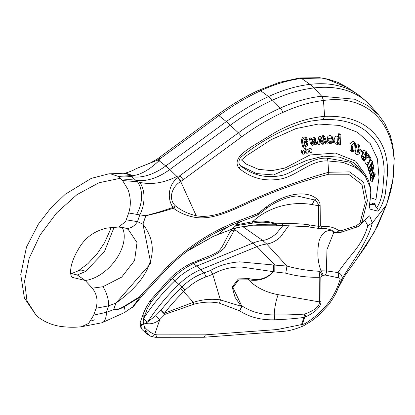 <?xml version="1.0" encoding="UTF-8"?>
<svg xmlns="http://www.w3.org/2000/svg" width="415" height="415" viewBox="0 0 415 415"><rect width="100%" height="100%" fill="white"/><g stroke="black" fill="none" stroke-linecap="round" stroke-linejoin="round"><path stroke-width="0.62" d="M309.673 152.123L309.429 151.911C308.293 149.312 308.786 148.16 310.913 148.456L311.473 148.949M311.681 149.13C312.303 151.802 311.727 152.886 309.958 152.378C309.362 149.649 309.938 148.565 311.681 149.13L310.913 148.456M305.954 152.777L305.839 152.679C304.594 150.147 305.051 148.969 307.204 149.135L307.878 149.727M307.977 149.82C308.713 152.424 308.174 153.529 306.369 153.14C305.663 150.484 306.197 149.374 307.977 149.82L307.204 149.135M302.073 153.628L302.66 154.147L302.073 153.628C300.714 151.153 301.129 149.95 303.329 150.023L304.169 150.764C305.004 153.306 304.501 154.432 302.66 154.147L302.66 154.147C301.855 151.558 302.359 150.427 304.174 150.769L303.329 150.023M303.515 140.047L304.714 139.58L306.431 140.135M304.392 148.663C301.42 140.825 302.084 137.209 306.379 137.816L307.494 139.258L306.441 139.456L306.109 138.958L303.78 142.252L307.582 141.152L305.118 147.475L305.352 148.316L304.392 148.663L302.909 147.356C301.663 143.772 299.703 136.291 305.419 136.966L305.871 137.23M326.159 143.927L324.364 138.283L323.508 144.15L322.434 144.238L320.769 138.74L319.794 144.462L318.777 144.544L317.309 143.253L319.068 136.172L320.11 136.042L321.226 137.028L322.88 142.511L323.695 136.82L322.476 135.741L323.513 135.606L324.784 136.727L327.238 143.839L326.159 143.927L324.54 142.501L324.027 140.711M322.434 144.238L320.914 142.895L320.396 140.934M321.833 138.994L322.476 135.741M339.501 144.975L340.378 145.11L340.948 135.119L339.984 134.968L339.786 138.486L337.774 136.483L336.539 136.104L335.123 136.893L334.225 139.082L334.168 140.586L334.796 142.547L336.757 144.368L339.553 144.036L339.501 144.975L339.06 144.586M340.948 135.119L339.522 133.858L338.614 133.76L338.292 137.168M352.143 151.838L350.068 149.898L349.964 143.777L353.155 141.282L354.794 142.719L355.608 144.119L354.924 150.692L352.143 151.838L351.754 151.387L351.661 144.954L354.794 142.719M361.776 150.738L359.935 149.115L359.649 150.23L363.229 153.384L363.509 152.269L361.776 150.738M367.285 155.288L368.437 157.135L366.772 157.876M364.868 161.202L365.236 163.225L367.534 165.611L369.06 164.496L367.151 162.364M370.351 174.419L370.471 180.203L372.198 181.734L375.196 174.461L375.103 173.569L373.521 172.168L373.049 173.221M370.559 197.737L375.969 199.511L379.035 177.511L377.396 158.815L370.206 143.59L357.31 132.209L339.569 125.449L318.455 124.033L295.983 128.593L271.239 139.627L247.164 155.262L241.489 159.972L246.375 164.143L258.389 169.31L271.659 170.674L285.162 167.976L309.901 155.003L335.382 153.052L355.8 161.217L366.964 177.221M372.39 161.456L368.894 167.66L369.179 168.48L372.12 162.96L370.097 171.11L370.439 172.095L373.448 166.752L371.363 174.736L371.653 175.571L373.993 166.047L373.702 165.212L370.626 170.669L372.66 162.239L372.39 161.456L370.662 159.931L368.515 163.567M367.379 165.471L367.042 166.031L367.384 166.897L369.179 168.48M368.748 168.101L368.39 169.605L368.733 170.586L370.439 172.095M369.962 171.67L369.558 173.143L369.791 173.927L371.653 175.571M364.105 157.046L363.841 157.69L361.579 155.667L361.522 157.721L362.409 159.464M363.301 157.186L363.239 159.236L364.09 160.942L366.881 157.482L366.336 151.693L364.064 149.934L363.135 150.546L362.663 151.522M362.394 152.647L362.414 154.556L363.187 156.232M359.577 152.549L357.886 152.964L359.483 145.712L357.818 144.238L357.144 143.782L355.043 153.047L357.19 154.852L359.333 153.649L359.577 152.549L358.238 151.371M331.32 137.635L331.497 138.854L329.702 138.823M328.53 138.792L327.165 138.75L327.388 141.043L329.733 143.611L333.603 142.765L332.887 137.261L328.587 138.838L327.248 137.661L328.011 136.239L329.821 135.472L330.874 135.648L332.887 137.261M315.711 142.936L316.764 142.864L316.515 144.197L312.225 145.416L310.84 144.192L310.394 143.46L309.398 138.159L310.477 137.894L311.81 139.58L315.748 138.382L315.239 141.992L312.531 143.222L312.993 144.462L315.711 142.936L314.85 142.174M312.568 143.471L313.631 143.123L314.171 142.444M311.011 138.366L314.606 137.381M355.359 227.498A4.311 2.002 -102.6 0 0 356.521 225.584L360.028 223.047L365.382 202.271L361.963 184.493L348.543 174.227L328.779 174.212C306.488 179.908 284.192 187.518 261.891 197.052C240.02 205.907 216.5 220.531 195.714 217.46C187.315 216.085 180.043 213.118 173.895 208.543L173.091 208.278C163.847 211.354 154.769 213.834 145.847 215.707A4.311 1.919 -161.1 0 1 145.784 215.707L159.272 211.961L172.982 207.448C166.534 198.033 168.853 183.959 177.75 177.781L180.717 181.573L196.233 215.727M196.238 215.743C216.91 219.577 240.394 204.377 262.13 195.657C284.363 186.159 306.55 178.362 328.701 172.267L349.404 171.867L363.582 182.211L367.415 200.549L361.854 222.347L369.734 215.8L372.291 222.969C367.514 243.174 347.158 269.138 341.752 279.342L336.658 291.397M327.285 158.193L349.477 162.104L364.847 173.875L362.881 171.167L353.144 162.369L339.626 157.171L323.508 156.133L306.669 160.382L273.511 174.948L256.408 173.558L241.364 166.213L240.067 165.201L241.675 166.638C254.172 176.11 268.36 178.849 284.233 174.855C298.774 169.434 312.122 157.186 327.285 158.193L327.876 160.947C311.857 159.879 298.255 174.419 282.724 178.585C266.02 182.118 251.438 178.652 238.983 168.189C232.198 158.919 245.327 151.065 252.113 146.428L276.245 131.773C292.565 122.918 308.687 117.782 324.618 116.366C351.142 115.297 369.801 123.872 380.602 142.096C385.499 150.795 387.818 161.222 387.558 173.366L385.483 192.524C384.933 198.24 380.731 208.984 377.8 211.131L370.258 209.186L369.132 206.784L370.19 199.755L370.035 187.02L365.164 176.053L355.909 167.613L343.138 162.4L327.876 160.947L328.779 174.212M357.082 258.529L374.309 232.115L386.495 204.569C409.024 142.278 379.746 92.415 323.461 100.497L323.238 100.523C310.181 102.111 296.668 106.105 282.703 112.507C268.723 118.929 254.992 127.083 241.509 136.966L181.002 181.36L178.009 177.568L180.043 175.804L177.319 176.219M145.089 330.075A11.89 7.257 -48.6 0 0 146.76 333.727A11.89 7.257 -48.6 0 0 147.226 334.085L149.291 335.47L145.089 330.075L144.446 326.87C147.387 330.418 150.811 332.934 154.712 334.417L157.098 334.869L205.228 334.843L277.474 329.52L301.492 324.582L303.936 317.444C295.366 318.601 285.484 319.389 274.289 319.809A5.094 1.847 -92.1 0 0 274.232 314.954C285.847 315.032 296.014 314.731 304.724 314.062C314.674 310.451 319.566 306.405 319.405 301.913A4.311 2.64 -0.5 0 0 321.028 301.581C320.847 306.996 315.701 312.08 305.596 316.837L304.646 317.47L302.203 324.613A4.311 1.919 -161.1 0 1 301.492 324.582L302.229 325.993L303.246 325.983C289.727 331.523 284.773 331.175 277.931 331.803L203.947 337.25A5.094 5.094 0 0 1 203.573 337.265A5.094 1.945 -90 0 0 205.228 334.843A5.094 1.738 85.8 0 1 203.962 337.25M236.97 223.893L236.949 224.769L252.616 221.703L252.74 223.12L235.699 225.729L236.524 224.048L241.992 221.112M242.106 221.071L236.986 223.877M318.481 228.146C318.072 228.867 318.149 228.271 318.71 226.362L318.518 205.695C318.326 203.672 316.967 201.757 314.435 199.952L297.285 196.015C292.17 195.911 278.548 199.361 266.529 208.309A4.311 0.534 -125.8 0 0 266.119 207.106C282.755 194.9 304.667 189.235 316.541 198.603C318.902 200.678 320.1 202.935 320.136 205.363L320.328 226.03L321.656 226.533C328.592 225.936 334.345 227.332 338.92 230.704L341.114 230.761L356.521 225.584M177.329 176.256L176.92 176.468L178.009 177.563M145.847 215.707L142.952 224.162L150.79 263.292L115.904 303.158A4.311 1.919 -161.1 0 1 115.842 303.163C130.248 292.777 144.69 279.129 149.639 263.198C155.687 247.278 150.412 233.92 142.89 224.167L145.784 215.707L139.793 214.892A24.63 15.521 -79 0 0 139.746 182.341C151.511 184.96 163.894 182.994 176.904 176.448M132.266 307.52L139.948 297.124L124.152 306.773A24.63 4.539 58.7 0 1 124.433 312.568L102.007 322.745A24.63 9.623 72.8 0 0 106.442 312.308L113.622 309.652L115.842 303.163L108.668 305.814L96.047 308.272C98.111 300.636 96.856 293.939 92.28 288.181L102.879 286.744L121.668 277.116L134.574 260.537L137.023 242.609L128.276 229.5L125.148 227.949A15.288 10.178 -70.7 0 0 137.484 221.646L142.89 224.167A4.311 1.919 -161.1 0 0 142.952 224.162M124.075 306.389A4.311 1.146 62.6 0 1 124.152 306.773C120.293 309.061 116.781 310.021 113.622 309.652A4.311 1.919 -161.1 0 0 113.684 309.652C116.89 309.709 120.355 308.625 124.075 306.389L139.705 296.647L142.138 293.913A4.311 0.602 39.6 0 0 143.351 294.37A4.311 0.602 39.6 0 0 143.372 294.323M102.879 286.744A15.288 6.075 73.3 0 1 108.668 305.814L106.442 312.308L93.702 315.13L96.052 308.272M180.717 181.573C172.536 186.044 167.65 198.437 175.218 205.7C181.153 210.519 188.156 213.86 196.222 215.712M155.63 315.779A5.094 1.017 43.1 0 0 159.785 319.602C155.189 323.295 150.489 324.556 145.681 323.378L155.63 315.779L160.942 310.332A5.094 0.84 45.9 0 0 164.926 314.378A5.094 0.612 -112.9 0 0 164.501 313.143L193.437 302.291C202.816 299.371 211.806 298.577 220.407 299.921L241.167 306.27L235.092 297.431L232.198 287.024L238.355 278.89L248.876 278.605C258.566 280.924 266.7 278.61 273.277 271.664A5.094 0.648 -87.1 0 0 273.526 264.993L286.967 266.067C297.451 268.993 308.428 270.746 319.903 271.317L320.977 270.824C317.47 261.31 316.91 251.091 319.296 240.166C322.787 231.342 327.917 228.655 334.687 232.104L331.243 230.009M147.849 321.687A135.902 82.922 -48.6 0 1 178.891 284.296A50.962 31.094 -48.6 0 1 200.767 269.61L257.02 246.619A42.47 25.912 -48.6 0 1 266.715 244.025C271.286 243.418 275.819 241.136 280.307 237.178L288.913 225.381M386.495 204.569A5.094 2.257 -161.3 0 0 386.754 204.154L377.526 226.056L366.429 245.312L344.761 275.959L337.898 288.555C336.586 292.601 333.452 298.053 328.488 304.911L317.947 315.986L310.809 321.49L303.251 325.983M236.949 224.769L231.912 229.075C245.716 225.407 260.475 223.815 276.183 224.302C268.775 221.989 260.962 221.594 252.74 223.12M187.388 250.982L213.626 236.187L231.425 229.386M248.876 278.605A5.094 1.302 98.9 0 1 248.512 279.819A58.012 45.583 -10.7 0 0 278.149 294.65L319.405 301.913L319.182 277.256L319.903 271.317A4.311 1.224 63.7 0 1 321.962 275.923L320.8 276.924L321.028 301.581M242.848 226.652L262.674 240.467L266.715 244.025L286.967 266.067L285.764 273.179L273.48 271.799A5.094 2.018 -133.9 0 1 273.277 271.664L241.011 266.97C230.346 266.99 220.93 269.439 212.755 274.305L205.866 276.95C198.318 279.627 191.388 284.052 185.085 290.215L183.606 291.667A132.956 81.122 131.4 0 0 164.501 313.143A5.094 0.41 37.9 0 1 160.942 310.332A135.404 82.616 -48.6 0 1 180.401 288.461L181.874 287.014C188.586 280.441 195.958 275.752 203.988 272.94L196.726 266.051L252.979 243.06A42.47 25.912 -48.6 0 1 262.674 240.467C267.25 239.839 271.778 237.556 276.271 233.619L282.983 225.49M304.646 317.47A4.311 1.919 18.9 0 1 303.936 317.444L304.724 314.062A4.311 1.328 65.4 0 1 305.596 316.837M316.541 198.603L314.435 199.952L312.236 204.59A58.012 45.583 -10.7 0 0 252.616 221.703C261.139 220.401 269.122 221.107 276.556 223.81L289.914 223.384L302.857 224.079L309.689 224.946L308.392 226.891M143.315 294.396L141.178 296.621L139.948 297.124A4.311 0.524 54 0 0 139.705 296.647M173.091 208.278A4.311 1.525 -111.5 0 0 172.982 207.448L175.218 205.7A4.311 3.071 -56.9 0 1 173.895 208.543M205.866 276.95A5.094 2.334 71.5 0 0 203.988 272.94L210.587 270.44C219.027 265.486 228.758 262.617 239.777 261.844L273.526 264.993A5.094 0.809 91.2 0 1 273.48 271.799C266.918 278.833 258.597 281.505 248.512 279.819L238.656 279.923L232.924 287.564L241.592 305.663C250.748 311.748 261.626 314.845 274.232 314.954A19.619 5.245 -80 0 1 278.149 294.65M144.446 326.87L143.689 324.068L145.681 323.378M118.524 227.047L125.563 221.688L128.702 212.9C130.86 206.141 130.86 199.06 128.707 191.657L127.934 189.411L122.612 180.592L120.179 178.305L98.967 182.756L76.941 194.661L56.684 212.864L40.203 234.864L29.123 258.41L24.568 281.157L26.975 300.839L36.297 315.514C42.761 321.091 50.578 324.68 59.744 326.273C67.313 327.373 74.529 327.528 81.382 326.745M122.627 180.556L137.386 181.713L139.746 182.341M122.197 180.089A84.94 51.823 -48.6 0 1 136.12 180.292A50.962 31.094 131.4 0 0 169.802 169.522L165.761 165.959A50.962 31.094 131.4 0 1 132.079 176.728A84.94 51.823 -48.6 0 0 118.161 176.525L120.179 178.305M94.994 319.716L90.688 321.08M92.28 288.181L90.869 286.651M90.911 286.646L85.194 280.478A35.674 21.767 131.4 0 0 116.044 259.328A35.674 21.767 131.4 0 0 122.088 227.207M126.326 219.846L137.484 221.646L139.793 214.892L128.671 212.988M102.007 322.745L81.423 326.745L88.623 323.43L93.645 315.286M123.172 173.226L123.39 173.231A24.63 19.904 89.5 0 1 132.224 175.706L130.595 175.721A24.63 20.122 -85 0 0 123.172 173.226L108.585 173.901L110.177 173.745L117.678 176.188L130.595 175.721L137.386 181.713A24.63 16.201 104.4 0 1 136.753 214.14M70.685 273.776L71.473 273.604L77.346 275.005L85.194 280.478L72.392 277.386L71.795 276.878M179.747 175.778L238.397 132.826C252.118 122.793 266.098 114.54 280.333 108.076C294.557 101.602 308.345 97.66 321.698 96.244L354.597 99.237L367.892 105.618L378.739 115.085L371.347 106.582A140.996 86.03 131.4 0 0 366.435 101.628A140.996 86.03 131.4 0 0 314.041 87.918A152.891 93.287 131.4 0 0 272.546 100.119A186.864 114.016 131.4 0 0 230.387 125.148L169.802 169.522L176.92 176.468M366.435 101.628L362.399 98.065A140.996 86.03 131.4 0 0 356.869 93.806A140.996 86.03 131.4 0 0 310.005 84.354A152.891 93.287 131.4 0 0 268.51 96.56A186.864 114.016 131.4 0 0 226.351 121.585L165.761 165.959L159.012 160.667M146.76 333.727L142.724 330.164A11.89 7.257 -48.6 0 1 142.309 329.749A11.89 7.257 -48.6 0 1 141.053 326.517L142.008 324.717L143.689 324.068L143.191 321.179L143.813 318.123A135.902 82.922 -48.6 0 1 174.85 280.737A50.962 31.094 -48.6 0 1 196.726 266.051L193.432 263.629L199.755 260.885C210.312 257.793 218.482 253.549 224.271 248.165L234.247 230.341A5.094 3.917 -142 0 0 230.232 231.466L230.232 231.466A5.094 3.917 -142 0 0 230.143 231.591M274.289 319.809C260.957 320.141 249.379 317.133 239.554 310.788A5.094 2.775 -66 0 0 241.167 306.27A5.094 1.006 -40 0 0 241.592 305.663A5.094 2.946 122.9 0 1 239.554 310.788L219.494 303.199L220.407 299.921L212.755 274.305L210.587 270.44M230.076 231.679A5.094 3.989 34.5 0 1 234.247 230.341L234.771 229.671L252.979 243.06L257.02 246.619L274.839 265.019L274.792 271.825M219.494 303.199C211.354 301.482 202.785 301.84 193.779 304.268A5.094 1.1 -105.4 0 0 193.437 302.291A169.875 15.474 45.5 0 1 183.606 291.667A5.094 0.462 45.5 0 0 180.401 288.461M282.428 223.535A5.094 0.555 87.3 0 1 282.091 225.527L306.991 226.689L319.54 228.551C324.649 228.914 324.39 227.679 331.507 230.133M308.304 224.743A5.094 1.255 98.2 0 1 307.001 226.694M276.017 225.807L276.183 224.302A5.094 1.976 111.7 0 0 276.556 223.81A5.094 0.555 87.3 0 1 276.208 225.802A5.094 5.094 0 0 1 276.017 225.807L257.777 225.77C253.876 225.734 239.273 226.045 231.43 229.391L217.834 234.625A5.094 2.625 -111.1 0 0 218.316 234.309A169.875 87.415 -111.1 0 1 229.998 225.838M180.043 175.804L183.119 179.742M193.779 304.268L164.926 314.378L159.785 319.602L154.712 334.417A5.094 2.744 112.6 0 1 151.117 336.456M157.098 334.869A5.094 1.945 90 0 1 155.464 337.291M369.386 205.747L370.247 204.657L375.176 204.579L374.04 203.018L369.163 204.886M369.08 205.773L369.392 206.411L370.87 192.918L370.273 186.428L368.344 180.074L365.49 174.798M376.125 208.014L376.618 207.334L376.177 207.282M377.8 211.131A3.398 3.128 -128 0 0 376.618 207.334C380.016 204.284 382.132 194.713 382.786 189.51L384.155 171.909C384.119 160.807 381.717 151.278 376.939 143.31C366.367 126.642 348.382 118.711 322.989 119.515L311.193 121.035L304.34 122.648M310.96 121.056C304.849 122.166 297.104 124.702 287.714 128.666C275.674 133.822 263.847 140.457 252.237 148.586C245.862 152.995 241.805 156.216 240.062 158.26C238.708 160.87 238.563 162.986 239.631 164.61L240.067 165.201A3.398 1.691 138.6 0 1 238.983 168.189M336.192 232.846C333.961 232.379 333.126 232.338 333.681 232.706L326.979 249.54L326.372 270.896L337.945 272.572C341.67 267.177 346.598 260.745 352.724 253.28C360.282 244.248 365.314 235.046 367.82 225.682L364.878 220.261M337.945 272.572C341.327 273.952 342.593 276.208 341.752 279.342A4.311 1.743 22.3 0 1 339.942 279.876C340.201 278.444 339.589 277.734 338.095 277.734A4.311 2.552 -88.2 0 0 337.945 272.572M360.028 223.047A4.311 2.023 -163.2 0 0 361.854 222.347L360.739 224.37C359.432 225.978 357.631 227.021 355.344 227.503L340.855 232.364L336.119 232.815L334.687 232.104A4.311 3.102 -50.6 0 0 338.92 230.704M323.15 275.311A4.311 1.1 61.9 0 0 320.977 270.824L326.372 270.896A4.311 3.004 -64.3 0 1 325.256 275.067L323.15 275.311L321.962 275.923M302.203 324.613L305.041 323.607A4.311 1.017 60.7 0 1 305.041 325.075M196.217 215.743L195.74 217.46M340.86 232.364A4.311 1.276 -115.5 0 0 341.114 230.761M319.566 228.551A4.311 2.495 -89.9 0 0 321.656 226.533M309.689 224.946L318.71 226.362A4.311 2.64 -0.5 0 0 320.328 226.03M312.225 204.59L318.518 205.695A4.311 2.64 -0.5 0 0 320.136 205.363M266.529 208.309L259.178 214.036L258.519 213.03L266.119 207.106M142.138 293.913L167.805 266.233C189.147 245.862 212.625 230.782 238.257 220.998L257.865 213.46A4.311 1.354 65.8 0 1 257.523 215.1A4.311 1.354 65.8 0 1 257.414 215.131M132.224 175.706C140.244 175.016 149.177 170.01 159.033 160.683L158.001 159.915L160.294 158.374L159.36 160.377M123.39 173.231C124.879 173.449 128.152 172.448 133.205 170.233L136.379 168.542L157.716 160.107L156.211 159.951M77.346 275.005L85.537 271.446A15.288 8.715 -120.1 0 0 78.274 270.839L87.975 263.613L97.209 253.664L104.456 242.874L110.074 230.398L110.95 227.462M85.537 271.446L104.357 251.806L114.135 227.213M142.008 324.717L139.995 323.161L143.159 313.916L143.191 321.179M117.678 176.188L118.161 176.525M159.329 160.366L159.012 160.672M160.268 158.587L218.913 115.635C232.618 105.586 246.536 97.281 260.667 90.724C274.808 84.178 288.43 80.085 301.523 78.445L326.771 79.099L347.526 87.539M139.995 323.161L140.981 328.218L141.053 326.517M143.813 318.123L147.341 308.47L151.288 301.814A135.404 82.616 -48.6 0 1 170.747 279.949L172.235 278.512C179.062 272.043 186.133 267.084 193.432 263.629A5.094 2.791 -115.4 0 0 191.258 263.286M230.787 230.766L234.771 229.671L236.576 227.799M147.341 308.47L146.049 307.634L143.159 313.911M170.747 279.949A5.094 0.462 -134.5 0 0 169.408 279.062L150.23 300.616A5.094 0.41 -142.1 0 0 151.288 301.814L149.888 301.114L146.054 307.634M158.001 159.915L156.502 159.744M241.509 136.966A5.094 1.364 53.8 0 0 238.397 132.826L226.351 121.585L218.913 115.635A5.094 1.364 -126.2 0 0 217.273 115.007L156.548 159.536M160.294 158.374L158.686 158.188M373.531 177.381L372.457 179.98L372.219 177.371L373.132 174.793L373.531 177.381L372.348 176.334M375.103 173.569L373.884 176.525L373.37 173.506L371.856 178.102L370.154 176.603M371.856 178.102L372.198 181.734M373.702 165.212L372.255 163.935M368.894 167.66L367.042 166.031M370.097 171.11L368.39 169.605M371.363 174.736L369.558 173.143M368.665 163.697L367.654 164.563L371.067 158.597L368.795 154.977L368.479 155.973L370.164 158.66L367.534 165.611M370.164 158.66L368.437 157.135M368.795 154.977L367.233 153.597M368.479 155.973L367.311 154.94M365.9 156.948L365.236 156.875L365.516 152.642L366.17 152.663L365.9 156.948L364.744 155.926M366.336 151.693L364.894 157.742L366.144 157.633L364.282 160.003L363.789 158.852L363.851 157.7M364.951 153.55L364.692 154.655M363.509 152.269L359.935 149.115M361.621 150.603L361.341 151.724M359.483 145.712L357.144 143.782M358.793 145.234L356.739 154.546M353.762 150.925L352.558 151.029L353.118 143.699L354.379 143.517L353.762 150.925L351.941 149.54M353.3 143.512L352.055 149.421M339.122 143.372L337.4 143.652L337.219 138.88L338.977 138.662L339.122 143.372L337.519 141.961L336.752 142.521M339.984 134.968L338.614 133.76M339.221 137.754L336.757 144.368M338.069 138.356L337.986 140.929L337.519 141.961M332.42 142.693L330.335 142.838L329.614 141.038L332.944 141.193L332.42 142.693L330.854 141.313L329.738 141.837M328.587 138.838L329.629 139.046L330.252 137.936L332.171 138.019L333.006 140.182L331.497 138.854M333.006 140.182L328.556 139.974L327.165 138.75M328.556 139.974L329.733 143.611M323.695 136.82L324.784 136.727M318.777 144.544L320.141 137.116L319.068 136.172M320.141 137.116L321.226 137.028M314.881 140.981L314.923 139.232L312.246 140.576L312.365 142.272L314.881 140.981L313.631 139.876L314.072 138.989M312.251 140.566L313.631 139.876M316.764 142.864L315.54 141.785M312.225 145.416L310.394 143.46M311.727 144.638C311.172 141.271 310.711 139.388 310.347 138.994L309.398 138.159M310.347 138.994L311.447 138.745M304.693 145.686L305.938 145.276L306.415 144.56L306.535 142.91L306.166 141.66M307.826 145.805L306.893 142.029L304.366 142.796L305.295 146.542L307.826 145.805L306.415 144.56M306.441 139.456L305.637 138.75M322.989 119.515L324.618 116.366L323.461 100.497L321.926 96.223M367.82 225.682L372.291 222.969L386.515 204.839M320.8 276.924A4.311 2.64 -0.5 0 1 319.182 277.256C307.588 277.511 296.45 276.151 285.764 273.179M282.703 112.507A5.094 2.36 65.5 0 0 280.333 108.076L272.546 100.119L268.51 96.56L260.667 90.724A5.094 2.386 -114.8 0 0 258.758 90.268L279.326 82.367L299.739 77.963L319.643 77.709L327.892 79.125L338.183 82.481L347.511 87.529L356.869 93.806M323.238 100.523A5.094 3.304 84 0 0 321.698 96.244L314.041 87.918L310.005 84.354L301.523 78.445A5.094 3.382 -97.1 0 0 299.739 77.963M185.085 290.215A5.094 0.555 45.4 0 0 181.874 287.014L172.235 278.512A5.094 0.482 -133.5 0 0 170.902 277.619C177.454 271.431 184.234 266.653 191.248 263.286L208.6 256.231C210.753 255.619 213.507 254.322 216.853 252.346C219.452 250.94 222.113 247.35 224.842 241.577L230.05 231.72A5.094 5.094 0 0 1 230.232 231.466L232.12 229.132M147.439 322.139L143.549 318.71M217.834 234.625L213.16 236.493A5.094 2.744 -112.6 0 0 213.626 236.187M257.865 213.46L258.519 213.03M115.904 303.158L113.684 309.652M338.095 277.734L325.256 275.067M305.041 323.607C322.777 312.713 334.407 298.136 339.942 279.876M167.805 266.233L168.682 267.053C189.582 247.096 212.573 232.327 237.665 222.741A4.311 1.577 69.3 0 1 237.608 222.762M238.257 220.998A4.311 1.577 69.3 0 1 237.665 222.741L252.652 217.112L253.259 215.364M199.755 260.885L197.893 260.407M301.747 78.419L299.967 77.947M363.239 159.236L361.522 157.721M351.754 151.387L350.068 149.898M306.379 137.816L305.419 136.966M142.822 295.008L133.5 306.394L124.433 312.568M125.148 227.949L118.524 227.031M71.619 276.717L71.862 276.961C70.545 275.337 70.26 272.09 71.012 267.224C72.106 261.367 74.897 254.815 79.384 247.563C85.615 237.25 94.9 230.73 107.252 227.996L118.514 227.047M213.16 236.493L186.771 251.459M386.754 204.159L392.746 180.509L394.25 158.452L392.766 145.037L390.199 135.295L384.814 123.52L378.75 115.095M149.286 335.47L151.096 336.446L155.443 337.291L203.573 337.265M282.086 225.532L276.208 225.802M311.188 121.009L310.825 121.081M376.135 208.034L375.176 204.585M360.754 224.359C363.032 221.771 364.495 220.355 365.138 220.106M142.827 294.998L168.682 267.053M252.652 217.112L259.178 214.036M136.385 168.542L150.287 162.996L156.377 159.583M71.468 273.62L78.274 270.839M108.554 173.906L91.295 178.367L65.285 194.236L49.961 209.134L38.367 224.173L26.493 247.044L20.75 274.631L24.392 297.991L36.178 315.41M140.981 328.218L142.309 329.749M169.408 279.062L170.902 277.619M150.23 300.616A5.094 5.094 0 0 0 149.888 301.114M217.268 115.012C230.854 105.047 244.684 96.799 258.753 90.268M373.37 173.506L372.38 172.63M364.09 160.942L362.378 159.438M364.894 157.742L363.182 156.237M314.612 137.375L315.748 138.382M305.855 137.215L306.856 138.102M306.389 140.099L307.582 141.152"/></g></svg>
